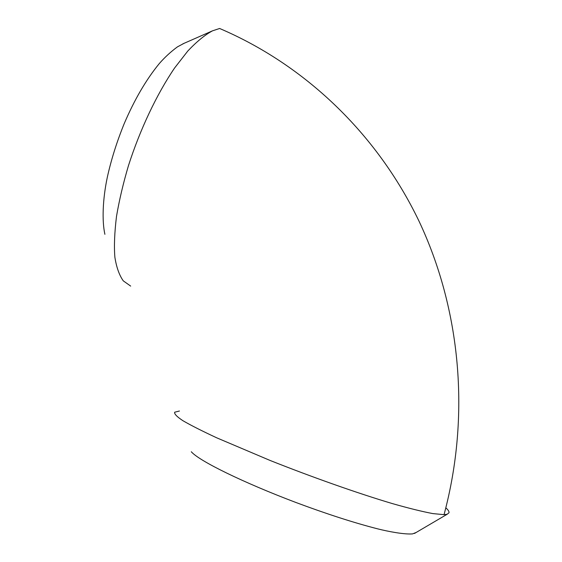 <?xml version="1.0" encoding="UTF-8"?>
<svg xmlns="http://www.w3.org/2000/svg" width="562" height="562" viewBox="0 0 562 562"><rect width="100%" height="100%" fill="white"/><g stroke="black" fill="none" stroke-linecap="round" stroke-linejoin="round"><path stroke-width="0.84" d="M416.105 532.502L412.536 533.9C404.289 534.56 388.567 531.603 377.502 528.814C353.983 522.786 326.754 513.998 295.802 502.442C243.135 482.491 199.32 461.079 191.298 451.757M179.447 411.012L174.67 412.206C174.157 413.906 176.918 416.744 182.938 420.72C190.883 425.336 202.144 431.033 216.735 437.826L270.266 460.524C311.348 476.857 357.327 493.183 392.438 503.608C408.834 508.28 422.329 511.61 432.937 513.605L444.043 514.659L447.212 514.23L449.003 512.762C449.242 511.568 448.188 509.924 445.842 507.837M444.043 514.659C470.668 415.381 460.622 309.072 418.823 220.761C376.407 132.695 304 64.475 219.623 28.479L212.485 30.84C204.933 34.886 196.707 41.616 187.813 51.009L174.642 67.932C156.643 94.353 139.945 129.815 128.473 165.593C123.275 183.114 119.285 200.044 116.503 216.377C114.515 232.731 113.974 246.353 114.88 257.248C116.475 267.315 119.27 275.19 123.282 280.86L130.672 286.1M104.897 234.319C101.912 220.936 102.656 199.222 107.328 177.185C111.213 159.636 116.833 141.8 124.195 123.668C134.466 99.622 146.176 79.579 159.334 63.527C164.743 57.331 170.764 51.788 177.395 46.899L184.013 43.344M414.51 533.436L447.212 514.23M212.485 30.84L182.882 43.843"/></g></svg>

